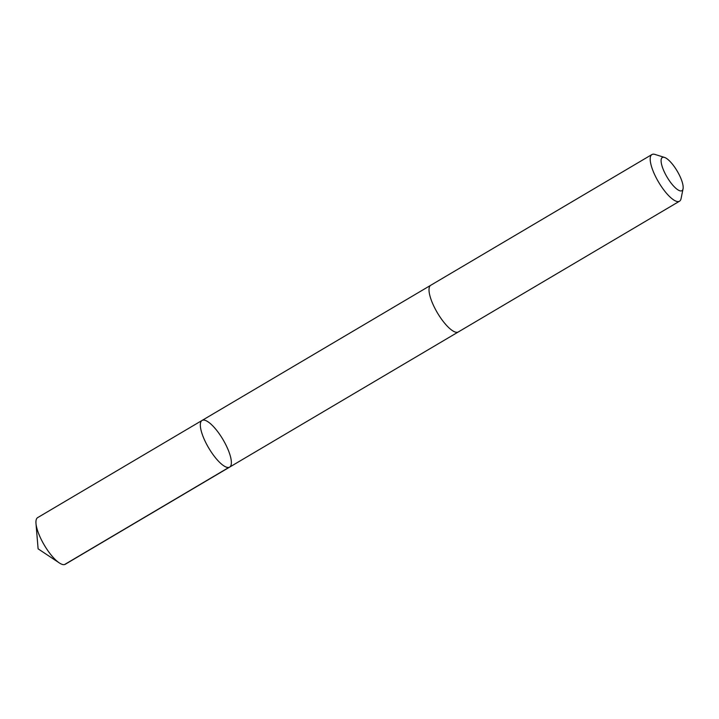 <?xml version="1.0" encoding="UTF-8"?>
<svg xmlns="http://www.w3.org/2000/svg" width="719" height="719" viewBox="0 0 719 719"><rect width="100%" height="100%" fill="white"/><g stroke="black" fill="none" stroke-linecap="round" stroke-linejoin="round"><path stroke-width="1.08" d="M231.356 463.27A27.106 8.286 -120.6 0 1 229.64 467.107A27.106 8.286 -120.6 0 1 208.717 447.991A27.106 8.286 -120.6 0 1 202.057 420.444A27.106 8.286 -120.6 0 1 219.906 434.716A27.106 8.286 -120.6 0 1 231.356 463.27M37.667 517.608A27.106 8.286 59.4 0 0 35.95 521.446A27.106 8.286 59.4 0 0 35.986 523.477A27.106 8.286 59.4 0 0 59.309 562.923A27.106 8.286 59.4 0 0 65.249 564.28L229.64 467.107A27.106 8.286 -120.6 0 1 208.717 447.991A27.106 8.286 -120.6 0 1 202.057 420.444L37.667 517.608M664.464 157.407L654.946 154.423A27.106 8.286 59.4 0 0 651.926 154.54L430.744 285.272A27.106 8.286 59.4 0 0 429.027 289.11A27.106 8.286 59.4 0 0 440.477 317.672A27.106 8.286 59.4 0 0 458.327 331.944L679.509 201.212A27.106 8.286 59.4 0 0 681.064 198.624L683.05 188.845A19.278 5.896 59.4 0 0 677.199 171.086A19.278 5.896 59.4 0 0 664.464 157.407A19.278 5.896 59.4 0 0 661.103 160.22A19.278 5.896 59.4 0 0 671.025 182.986A19.278 5.896 59.4 0 0 683.05 188.845M651.926 154.54A27.106 8.286 59.4 0 0 650.21 158.378A27.106 8.286 59.4 0 0 661.66 186.94A27.106 8.286 59.4 0 0 679.509 201.212M228.894 467.404L64.503 564.577M35.986 523.477L38.107 548.84L59.309 562.923M430.582 285.371L202.057 420.444M458.165 332.034L229.64 467.107"/></g></svg>
